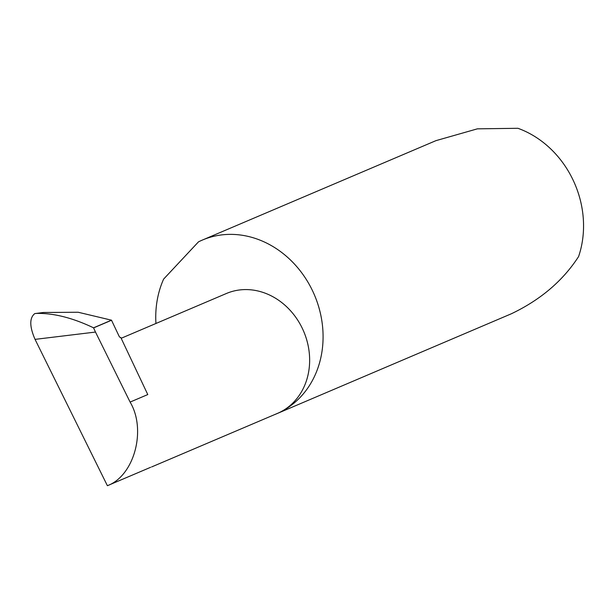 <?xml version="1.0" encoding="UTF-8"?>
<svg xmlns="http://www.w3.org/2000/svg" width="614" height="614" viewBox="0 0 614 614"><rect width="100%" height="100%" fill="white"/><g stroke="black" fill="none" stroke-linecap="round" stroke-linejoin="round"><path stroke-width="0.92" d="M35.044 339.373C29.472 326.518 29.38 317.929 34.768 313.601L36.395 313.416C53.487 313.002 72.536 317.806 93.551 327.815L95.485 332.059L35.044 339.373L107.389 485.705L150.645 467.292M274.496 414.657A94.464 81.555 -113.1 0 0 276.4 413.874A94.464 81.555 -113.1 0 0 279.769 412.339A65.161 56.258 66.9 0 1 277.444 413.399L151.643 466.939M276.4 413.874L511.308 313.792C540.474 299.893 562.9 280.828 578.58 256.583A94.464 81.555 -113.1 0 0 517.94 128.295L477.385 128.84L435.948 140.652L202.42 240.043A94.464 81.555 -113.1 0 0 199.051 241.578A94.464 81.555 -113.1 0 0 198.468 241.87L163.616 279.109A94.464 81.555 -113.1 0 0 155.941 323.486M121.165 338.283L226.412 293.492A65.161 56.258 66.9 0 1 303.101 330.056A65.161 56.258 66.9 0 1 279.769 412.339A94.464 81.555 -113.1 0 0 313.593 293.055A94.464 81.555 -113.1 0 0 202.42 240.043M120.728 337.454L120.766 337.431A1.888 0.952 -116.1 0 1 120.751 337.439A1.888 0.952 -116.1 0 1 119.016 336.058L111.487 320.178L78.178 312.25L43.387 312.488L36.395 313.416M111.602 320.224L93.658 327.868M34.768 313.601L43.394 312.488M120.766 337.431L147.774 394.564L130.107 402.078L95.485 332.059M107.389 485.705C134.22 475.858 146.708 429.869 130.107 402.078M93.551 327.815L111.487 320.178"/></g></svg>
